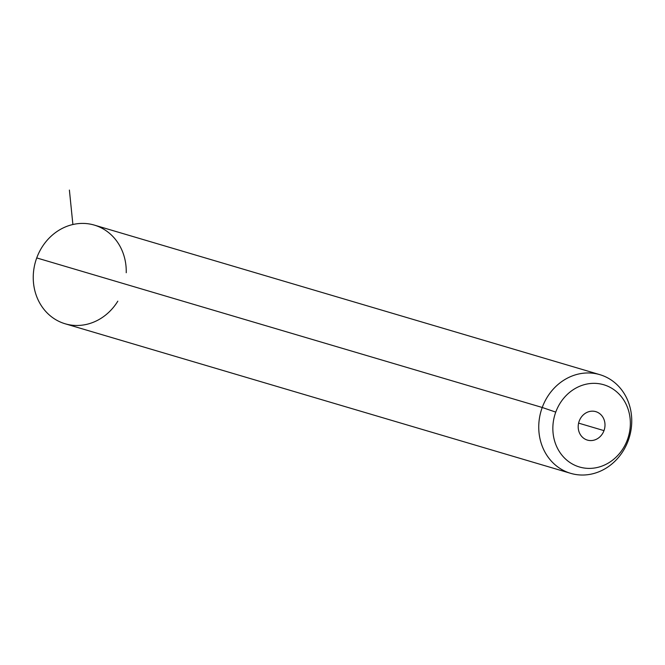 <?xml version="1.0" encoding="UTF-8"?>
<svg xmlns="http://www.w3.org/2000/svg" width="665" height="665" viewBox="0 0 665 665"><rect width="100%" height="100%" fill="white"/><g stroke="black" fill="none" stroke-linecap="round" stroke-linejoin="round"><path stroke-width="1" d="M126.234 272.733A51.454 46.051 106.5 0 0 89.368 223.964A51.454 46.051 106.5 0 0 36.733 257.929A51.454 46.051 106.5 0 0 57.423 320.613A51.454 46.051 106.5 0 0 117.821 301.17M570.645 473.33L65.153 323.78A51.454 46.051 -73.5 0 1 36.733 257.929L542.233 407.479A51.454 46.051 106.5 0 0 570.645 473.33A51.454 46.051 106.5 0 0 628.259 440.504A51.454 46.051 106.5 0 0 599.838 374.653A51.454 46.051 106.5 0 0 542.233 407.479L36.733 257.929A51.454 46.051 -73.5 0 1 94.347 225.103L599.838 374.653M542.233 407.479L555.757 412.109A42.876 38.37 106.5 0 0 576.871 466.115A42.876 38.37 106.5 0 0 627.444 439.632L628.259 440.504A51.454 46.051 -73.5 0 1 567.569 472.291A51.454 46.051 -73.5 0 1 542.233 407.479A51.454 46.051 -73.5 0 1 602.922 375.7A51.454 46.051 -73.5 0 1 628.259 440.504L627.444 439.632A42.876 38.37 106.5 0 0 606.33 385.625A42.876 38.37 106.5 0 0 555.757 412.109L542.233 407.479M627.444 439.632A42.876 38.37 -73.5 0 1 576.871 466.115A42.876 38.37 -73.5 0 1 555.757 412.109A42.876 38.37 -73.5 0 1 606.33 385.625A42.876 38.37 -73.5 0 1 627.444 439.632M579.198 421.111A14.83 13.275 106.5 0 0 586.505 439.789A14.83 13.275 106.5 0 0 603.995 430.629A14.83 13.275 106.5 0 0 596.696 411.951A14.83 13.275 106.5 0 0 579.198 421.111A14.83 13.275 -73.5 0 1 595.807 411.652A14.83 13.275 -73.5 0 1 603.995 430.629A14.83 13.275 -73.5 0 1 587.394 440.097A14.83 13.275 -73.5 0 1 579.198 421.111M578.608 423.123L603.995 430.629L578.608 423.123M72.892 224.512L69.393 190.074"/></g></svg>
